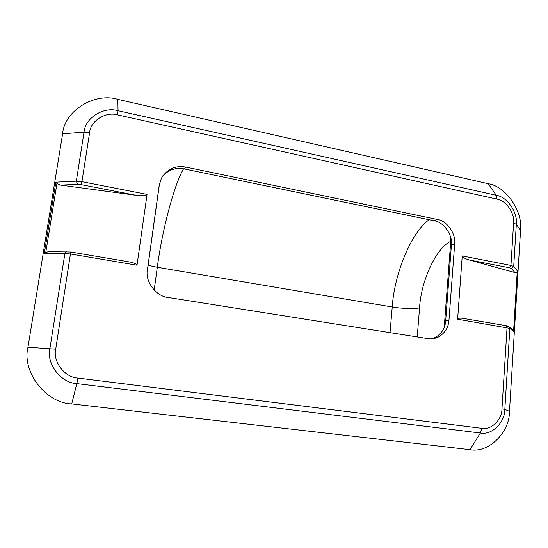<?xml version="1.0" encoding="UTF-8"?>
<svg xmlns="http://www.w3.org/2000/svg" width="548" height="548" viewBox="0 0 548 548"><rect width="100%" height="100%" fill="white"/><g stroke="black" fill="none" stroke-linecap="round" stroke-linejoin="round"><path stroke-width="0.82" d="M71.72 403.917C46.073 403.218 21.687 371.9 27.962 347.226L62.609 133.842C64.363 110.593 94.934 92.146 117.841 99.38L488.213 183.724C505.756 186.142 523.128 211.391 520.538 230.434L509.489 411.329C509.77 432.345 488.501 453.532 469.951 449.675L71.72 403.917L76.83 383.614C61.02 383.031 46.135 363.769 49.902 348.59L64.904 253.471L44.299 253.491L55.862 182.176L56.937 183.505L45.799 252.286L44.299 253.491M514.093 332.006L513.62 330.711L517.202 272.253L517.798 271.424L514.093 332.006L509.859 328.389L509.558 327.19L508.482 326.334M55.862 182.176L76.309 181.189L77.542 184.34L60.65 185.114L56.937 183.505M45.799 252.286L49.738 251.648M512.387 329.622L513.62 330.711M517.202 272.253L514.894 272.555L469.074 259.937C464.889 258.649 462.615 257.313 462.245 255.93L510.942 265.438L513.702 266.479L517.798 271.424M126.595 261.437L130.054 262.026C134.692 263.088 137.014 264.15 137.007 265.205L147.063 194.403C146.165 195.711 142.432 195.999 135.87 195.266L81.282 184.669L77.542 184.34M70.747 251.984L55.711 349.186C52.629 361.694 64.87 377.558 77.905 378.072L481.767 428.324C491.131 430.385 502.071 419.7 501.961 408.863L504.831 409.397L509.859 328.389L457.614 319.231C457.854 318.306 459.471 317.991 462.45 318.285L464.683 318.662M60.65 185.114L135.87 195.266M457.614 319.231L462.245 255.93M159.235 185.149L147.433 269.65C144.754 281.343 156.228 296.639 168.243 297.502L427.954 338.664C431.44 339.26 434.982 338.698 438.564 336.972C444.955 333.074 448.422 327.471 448.97 320.162L454.669 244.093C456.217 233.955 446.853 220.584 437.373 219.46L185.779 167.078C175.47 165.249 167.366 168.928 161.475 178.1L159.235 185.149M431.797 338.849L435.331 337.493C441.688 333.622 445.134 328.053 445.688 320.799L451.401 245.237C452.943 235.167 443.633 221.885 434.208 220.782L184.203 168.928C176.251 167.291 169.161 169.551 162.927 175.703M417.213 336.958L419.583 307.812C420.871 281.446 436.064 247.867 450.751 241.312L450.737 237.681M159.509 183.607L147.261 271.267M450.751 241.312L444.229 327.314M62.609 133.842L84.043 132.137L76.309 181.189L81.926 181.689L81.282 184.669M66.863 251.607L66.192 251.614L64.904 253.471L70.61 254.012L137.007 265.205M501.961 408.863L507.051 327.56L506.01 325.656M514.894 272.555L511.455 268.493L509.619 267.801L510.942 265.438L513.599 223.105C514.949 213.323 505.975 200.315 497.015 199.15L117.635 114.909C105.826 111.278 90.413 120.848 89.612 132.609L81.926 181.689L147.063 194.403M511.455 268.493L513.702 266.479L516.319 224.29L513.599 223.105M481.767 428.324L480.391 433.002L76.83 383.614L77.905 378.072M509.489 411.329L504.831 409.397C504.982 422.494 491.755 435.482 480.391 433.002L469.951 449.675M55.711 349.186L27.962 347.226M89.612 132.609L84.043 132.137C85.043 117.854 103.764 106.305 118.046 110.73L496.262 195.3L497.015 199.15M488.213 183.724L496.262 195.3C507.106 196.732 517.942 212.46 516.319 224.29L520.538 230.434M117.841 99.38L118.046 110.73L117.635 114.909M509.619 267.801L469.074 259.937M184.203 168.928L185.779 167.078M434.208 220.782L437.373 219.46M451.401 245.237L454.669 244.093M445.688 320.799L448.97 320.162M154.166 290.104L157.31 267.287C161.756 232.352 173.86 184.998 183.573 168.805M419.583 307.812C415.5 309.051 400.773 308.586 392.245 306.996L157.31 267.287L148.097 265.301M429.159 219.734C410.904 232.434 394.211 274.699 392.245 306.996L390.012 332.65M130.054 262.026L70.802 251.998L47.847 251.655M513.572 330.643L509.558 327.19L506.379 325.718L462.45 318.285M435.331 337.493L438.564 336.972"/></g></svg>
